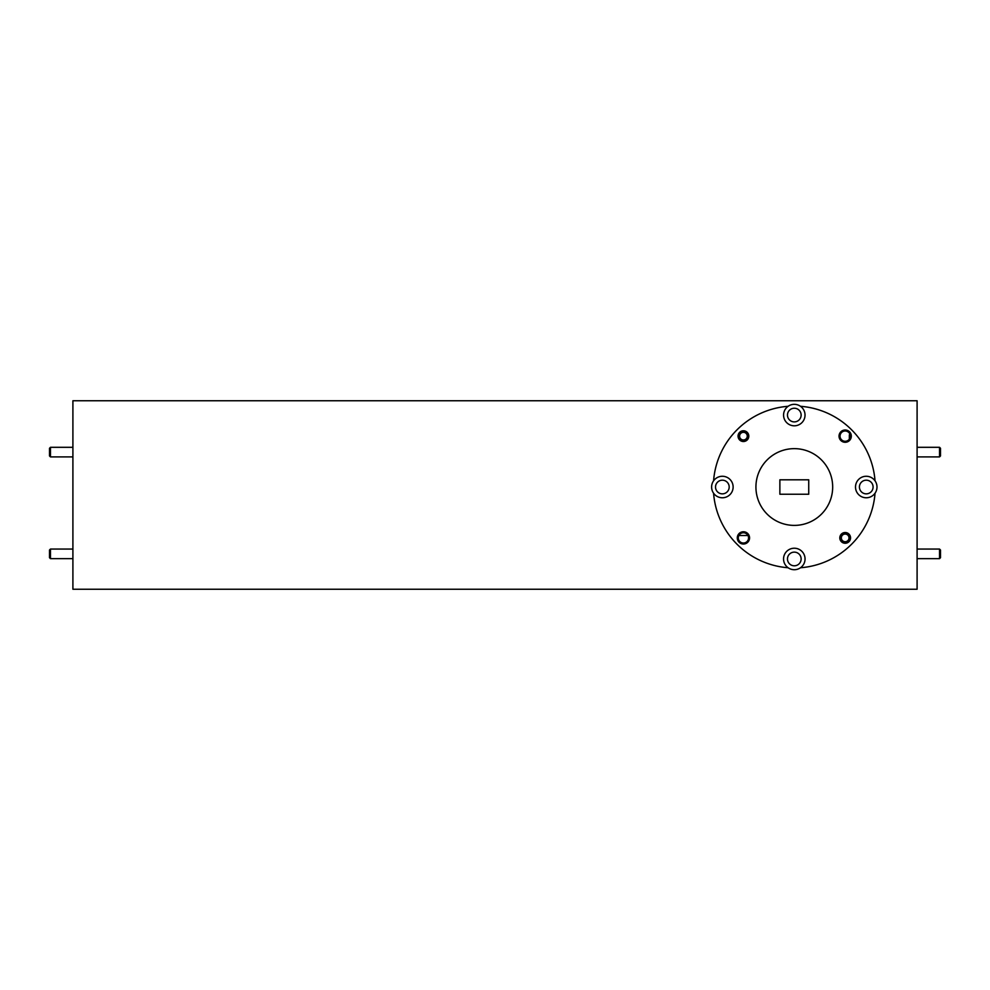 <?xml version="1.0" encoding="UTF-8"?>
<svg xmlns="http://www.w3.org/2000/svg" width="990" height="990" viewBox="0 0 990 990"><rect width="100%" height="100%" fill="white"/><g stroke="black" fill="none" stroke-linecap="round" stroke-linejoin="round"><path stroke-width="1.49" d="M850.15 434.857L849.333 434.857L849.333 439.176M747.264 436.144A3.836 3.836 0 0 0 743.428 432.308A3.836 3.836 0 0 0 739.592 436.144A3.836 3.836 0 0 0 743.428 439.981A3.836 3.836 0 0 0 747.264 436.144M738.627 436.144A4.801 4.801 0 0 1 743.428 431.343A4.801 4.801 0 0 1 748.23 436.144A4.801 4.801 0 0 1 743.428 440.946A4.801 4.801 0 0 1 738.627 436.144M50.465 456.897L49.5 455.945L49.5 448.272L50.465 447.307L50.465 456.897L72.901 456.897M50.465 558.657L49.5 557.692L49.5 550.019L50.465 549.054L50.465 558.657L72.901 558.657M939.535 549.054L940.5 550.019L940.5 557.692L939.535 558.657L939.535 549.054L917.099 549.054M939.535 447.307L940.5 448.272L940.5 455.945L939.535 456.897L939.535 447.307L917.099 447.307M849.012 537.892A3.836 3.836 0 0 0 845.175 534.056A3.836 3.836 0 0 0 841.339 537.892A3.836 3.836 0 0 0 845.175 541.728A3.836 3.836 0 0 0 849.012 537.892M840.386 537.892A4.801 4.801 0 0 1 845.175 533.103A4.801 4.801 0 0 1 849.977 537.892A4.801 4.801 0 0 1 845.175 542.693A4.801 4.801 0 0 1 840.386 537.892M737.29 537.892A6.138 6.138 0 0 0 743.428 544.03A6.138 6.138 0 0 0 749.566 537.892A6.138 6.138 0 0 0 743.428 531.754A6.138 6.138 0 0 0 737.29 537.892M738.28 537.892A5.148 5.148 0 0 0 743.428 543.04A5.148 5.148 0 0 0 748.564 537.892A5.148 5.148 0 0 0 743.428 532.756A5.148 5.148 0 0 0 738.28 537.892M839.805 537.892A5.371 5.371 0 0 0 845.175 543.263A5.371 5.371 0 0 0 850.546 537.892A5.371 5.371 0 0 0 845.175 532.521A5.371 5.371 0 0 0 839.805 537.892M787.471 558.966A6.831 6.831 0 0 0 794.302 565.797A6.831 6.831 0 0 0 801.133 558.966A6.831 6.831 0 0 0 794.302 552.135A6.831 6.831 0 0 0 787.471 558.966M800.489 567.753A10.742 10.742 0 0 0 794.302 548.225A10.742 10.742 0 0 0 788.114 567.753A10.742 10.742 0 0 0 800.489 567.753A80.97 80.97 0 0 0 875.036 493.206A10.742 10.742 0 0 0 875.036 480.831A80.97 80.97 0 0 0 800.489 406.296A10.742 10.742 0 0 0 788.114 406.296A80.97 80.97 0 0 0 713.58 480.831A10.742 10.742 0 0 0 725.608 497.265A10.742 10.742 0 0 0 725.608 476.772A10.742 10.742 0 0 0 713.58 480.831M839.037 436.144A6.138 6.138 0 0 0 845.175 442.282A6.138 6.138 0 0 0 851.313 436.144A6.138 6.138 0 0 0 845.175 430.007A6.138 6.138 0 0 0 839.037 436.144M840.04 436.144A5.148 5.148 0 0 0 845.175 441.28A5.148 5.148 0 0 0 850.323 436.144A5.148 5.148 0 0 0 845.175 430.996A5.148 5.148 0 0 0 840.04 436.144M738.057 436.144A5.371 5.371 0 0 0 743.428 441.515A5.371 5.371 0 0 0 748.799 436.144A5.371 5.371 0 0 0 743.428 430.774A5.371 5.371 0 0 0 738.057 436.144M787.471 415.07A6.831 6.831 0 0 0 794.302 421.901A6.831 6.831 0 0 0 801.133 415.07A6.831 6.831 0 0 0 794.302 408.239A6.831 6.831 0 0 0 787.471 415.07M859.419 487.018A6.831 6.831 0 0 0 866.25 493.849A6.831 6.831 0 0 0 873.081 487.018A6.831 6.831 0 0 0 866.25 480.187A6.831 6.831 0 0 0 859.419 487.018M715.523 487.018A6.831 6.831 0 0 0 722.354 493.849A6.831 6.831 0 0 0 729.185 487.018A6.831 6.831 0 0 0 722.354 480.187A6.831 6.831 0 0 0 715.523 487.018M875.036 480.831A10.742 10.742 0 0 0 855.509 487.018A10.742 10.742 0 0 0 875.036 493.206M788.114 406.296A10.742 10.742 0 0 0 794.302 425.811A10.742 10.742 0 0 0 800.489 406.296M832.677 487.018A38.375 38.375 0 0 0 794.302 448.643A38.375 38.375 0 0 0 755.927 487.018A38.375 38.375 0 0 0 794.302 525.393A38.375 38.375 0 0 0 832.677 487.018M713.58 493.206A80.97 80.97 0 0 0 788.114 567.753M779.873 494.233L808.731 494.233L808.731 479.804L779.873 479.804L779.873 494.233M72.901 400.752L72.901 589.248L917.099 589.248L917.099 400.752L72.901 400.752M738.862 535.516L747.995 535.516L738.862 535.516M849.952 434.239L849.333 434.857M50.465 447.307L72.901 447.307M50.465 549.054L72.901 549.054M939.535 558.657L917.099 558.657M939.535 456.897L917.099 456.897"/></g></svg>
